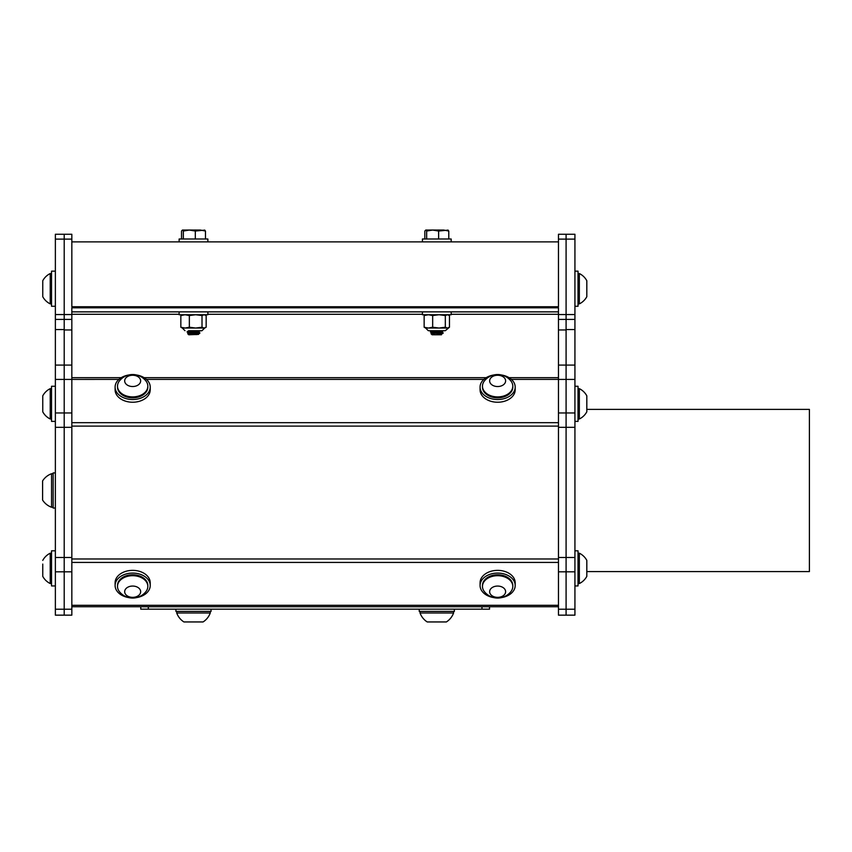 <?xml version="1.0" encoding="UTF-8"?>
<svg xmlns="http://www.w3.org/2000/svg" width="852" height="852" viewBox="0 0 852 852"><rect width="100%" height="100%" fill="white"/><g stroke="black" fill="none" stroke-linecap="round" stroke-linejoin="round"><path stroke-width="1.28" d="M578.029 553.204L579.349 553.204A16.88 16.88 0 0 1 586.815 560.392L586.815 576.357L586.815 571.596L809.4 571.596L809.4 409.386L586.815 409.386L586.815 395.839L586.815 411.804L586.815 399.513M558.465 314.548L558.465 307.806L71.834 307.806L71.834 314.548L55.369 314.548L55.369 319.415L64.209 319.415L64.209 234.257L55.369 234.257L55.369 239.114L71.834 239.114L71.834 306.752L558.465 306.752L558.465 239.114L574.93 239.114L574.93 234.257L566.09 234.257L566.09 319.415L574.93 319.415L574.93 314.548L558.465 314.548L558.465 329.958L566.09 329.958M71.834 241.872L558.465 241.872M431.868 333.143L430.42 332.046L443.189 330.927L431.921 330.704M440.239 334.559L436.703 334.559L441.741 334.005M431.868 333.164L441.698 331.992L443.189 332.887L430.984 333.675L431.911 333.111M431.868 330.927L432.827 330.704M443.125 330.704L430.42 332.046M431.868 332.887L441.741 331.769M436.703 334.559L443.125 333.111M441.698 334.048L443.189 333.111L441.879 333.111M188.558 330.927L199.815 330.704L187.11 332.046L202.009 330.704L188.611 330.704M196.929 334.559L193.393 334.559L199.815 333.111M193.393 334.559L198.388 334.048L199.879 333.111L198.569 333.111L187.674 333.675L188.782 334.783L198.601 334.389M187.142 332.078L188.601 332.93L198.431 331.769M187.142 331.726L188.601 330.885M188.558 333.164L198.388 331.992L199.879 332.887L198.569 333.111M189.506 330.704L188.558 330.906M55.369 609.223L55.369 615.155L64.209 615.155L64.209 609.223L55.369 609.223L55.369 571.82L64.209 571.82L64.209 557.485L55.369 557.485L55.369 571.82M55.369 557.485L55.369 427.31L64.209 427.31L64.209 412.964L55.369 412.964L55.369 427.31M55.369 412.964L55.369 379.428L64.209 379.428L64.209 365.093L55.369 365.093L55.369 379.428M55.369 365.093L55.369 329.554L64.209 329.554L64.209 319.415L71.834 319.415L71.834 314.548M55.369 319.415L55.369 329.554M55.369 314.548L55.369 239.114M64.209 329.554L64.209 365.093L71.834 365.093L71.834 319.415M118.897 379.396L64.209 379.428L64.209 412.964L71.834 412.964L71.834 365.093M71.834 427.31L64.209 427.31L64.209 557.485L71.834 557.485L71.834 412.964M71.834 571.82L64.209 571.82L64.209 609.223L71.834 609.223L71.834 557.485M558.465 609.223L566.09 609.223L566.09 615.155L574.93 615.155L574.93 609.223L566.09 609.223L566.09 571.82L574.93 571.82L574.93 557.485L566.09 557.485L566.09 571.82L558.465 571.82L558.465 615.155L566.09 615.155M558.465 557.485L566.09 557.485L566.09 427.31L574.93 427.31L574.93 412.964L566.09 412.964L566.09 427.31L558.465 427.31L558.465 571.82M558.465 412.964L566.09 412.964L566.09 379.428L574.93 379.428L574.93 365.093L566.09 365.093L566.09 379.428L558.465 379.428L558.465 427.31M511.402 379.396L558.465 379.396L558.465 365.093L566.09 365.093L566.09 329.554L574.93 329.554L574.93 319.415M558.465 319.415L566.09 319.415L566.09 329.554M574.93 239.114L574.93 314.548M574.93 329.554L574.93 365.093M574.93 379.428L574.93 412.964M574.93 427.31L574.93 557.485M574.93 571.82L574.93 609.223M578.029 273.545L579.349 273.545L579.349 303.876A16.88 16.88 0 0 0 586.815 296.698L586.815 284.398M579.349 273.545A16.88 16.88 0 0 1 586.815 280.734L586.815 296.698M574.93 271.149L578.029 271.149L578.029 306.273L574.93 306.273M578.029 388.661L579.349 388.661L579.349 418.992A16.88 16.88 0 0 0 586.815 411.804M574.93 386.265L578.029 386.265L578.029 421.389L574.93 421.389M207.867 241.872L207.867 238.997L179.122 238.997L179.122 241.872M181.519 238.997L181.519 231.052L182.435 230.051L183.34 231.052L183.34 238.997M182.435 230.051L189.336 230.051L195.321 231.052L195.321 238.997M183.34 231.052L189.336 230.051L200.401 230.051L205.47 231.052L205.47 238.997M195.321 231.052L204.778 230.115M205.47 231.052L204.555 230.051M207.867 311.864L207.867 314.739L179.122 314.739L179.122 311.864M184.98 330.704L182.317 328.041L204.672 328.041L202.009 330.704M182.317 328.041L180.837 327.232L185.097 328.041L189.346 327.232L195.672 328.041L202.009 327.232L204.075 328.041L206.152 327.232L206.152 315.538L204.672 314.739M206.152 315.538L204.075 314.739L202.009 315.538L195.672 314.739L189.346 315.538L185.097 314.739L180.837 315.538L182.317 314.739M204.672 328.041L206.152 327.232M202.009 327.232L202.009 315.538M180.837 327.232L180.837 315.538M189.346 327.232L189.346 315.538M579.349 553.204L579.349 583.545A16.88 16.88 0 0 0 586.815 576.357L586.815 576.357M574.93 550.818L578.029 550.818L578.029 585.942L574.93 585.942M51.535 583.545L50.225 583.545A16.88 16.88 0 0 1 42.76 576.357L42.76 564.067M42.76 576.357A16.88 16.88 0 0 0 50.225 583.545L50.225 553.204A16.88 16.88 0 0 0 50.215 553.214A16.88 16.88 0 0 0 42.76 560.392M55.369 585.942L51.535 585.942L51.535 550.818L55.369 550.818M481.976 606.741L481.976 609.169L489.527 609.169L489.527 606.741M481.976 609.169L148.323 609.169L148.323 606.741M140.772 606.741L140.772 609.169L148.323 609.169M71.834 606.741L558.465 606.741M128.673 375.008A17.562 12.418 0 0 0 115.105 387.106A17.562 12.418 0 0 0 132.667 399.524A17.562 12.418 0 0 0 150.229 387.106A17.562 12.418 0 0 0 145.085 378.32A17.562 12.418 0 0 0 136.661 375.008M117.501 386.169L117.501 387.106A15.166 10.725 0 0 0 132.667 397.831A15.166 10.725 0 0 0 147.833 387.106L147.833 386.169A15.166 10.725 0 0 0 145.894 380.929A16.88 16.88 0 0 0 119.429 380.929A15.166 10.725 0 0 0 117.501 386.169A15.166 10.725 0 0 0 130.154 396.744A15.166 10.725 0 0 0 147.002 389.673A15.166 10.725 0 0 0 147.833 386.169M150.229 387.106L150.229 389.811A17.562 12.418 180 0 1 132.667 402.229A17.562 12.418 180 0 1 115.105 389.811L115.105 387.106M140.207 382.74A7.987 5.644 0 0 0 131.155 375.349A7.987 5.644 0 0 0 126.639 384.593A7.987 5.644 0 0 0 140.207 382.74M136.661 597.582A17.562 12.418 180 0 0 145.085 594.27A17.562 12.418 180 0 0 150.229 585.494A17.562 12.418 180 0 0 132.667 573.077A17.562 12.418 180 0 0 115.105 585.494A17.562 12.418 180 0 0 128.673 597.582M147.833 586.421L147.833 585.494A15.166 10.725 180 0 0 132.667 574.77A15.166 10.725 180 0 0 117.501 585.494L117.501 586.421A15.166 10.725 180 0 0 119.429 591.661A16.88 16.88 0 0 0 145.894 591.661A15.166 10.725 180 0 0 147.002 589.925A15.166 10.725 180 0 0 147.833 586.421A15.166 10.725 180 0 0 132.667 575.696A15.166 10.725 180 0 0 117.501 586.421M115.105 585.494L115.105 582.779A17.562 12.418 -0 0 1 132.667 570.361A17.562 12.418 -0 0 1 150.229 582.779L150.229 585.494M130.058 597.039A7.987 5.644 180 0 0 140.505 590.628A7.987 5.644 180 0 0 127.438 587.433A7.987 5.644 180 0 0 130.058 597.039M515.194 387.106L515.194 389.811A17.562 12.418 180 0 1 513.692 394.838A17.562 12.418 180 0 1 494 401.963A17.562 12.418 180 0 1 480.07 389.811L480.07 387.106A17.562 12.418 0 0 0 494 399.258A17.562 12.418 0 0 0 513.692 392.122A17.562 12.418 0 0 0 515.194 387.106A17.562 12.418 0 0 0 501.626 375.008M493.638 375.008A17.562 12.418 0 0 0 480.07 387.106M482.466 386.169L482.466 387.106A15.166 10.725 0 0 0 497.44 397.831A15.166 10.725 0 0 0 512.798 387.372A15.166 10.725 0 0 0 512.798 387.106L512.798 386.169A15.166 10.725 0 0 0 510.87 380.94A16.88 16.88 0 0 0 484.394 380.94A15.166 10.725 0 0 0 482.466 386.169A15.166 10.725 0 0 0 497.248 396.894A15.166 10.725 0 0 0 512.798 386.446A15.166 10.725 0 0 0 512.798 386.169M497.43 386.542A7.987 5.644 0 0 0 504.65 378.203A7.987 5.644 0 0 0 490.827 377.947A7.987 5.644 0 0 0 497.43 386.542M501.626 597.582A17.562 12.418 180 0 0 510.05 594.27A17.562 12.418 180 0 0 515.194 585.494A17.562 12.418 180 0 0 497.632 573.077A17.562 12.418 180 0 0 480.07 585.494A17.562 12.418 180 0 0 493.638 597.582M512.798 586.421L512.798 585.494A15.166 10.725 180 0 0 497.632 574.77A15.166 10.725 180 0 0 482.466 585.494L482.466 586.421A15.166 10.725 180 0 0 484.405 591.661A16.88 16.88 0 0 0 510.87 591.661A15.166 10.725 180 0 0 511.967 589.925A15.166 10.725 180 0 0 512.798 586.421A15.166 10.725 180 0 0 497.632 575.696A15.166 10.725 180 0 0 482.466 586.421M480.07 585.494L480.07 582.779A17.562 12.418 -0 0 1 497.632 570.361A17.562 12.418 -0 0 1 515.194 582.779L515.194 585.494M495.023 597.039A7.987 5.644 180 0 0 505.47 590.628A7.987 5.644 180 0 0 492.403 587.433A7.987 5.644 180 0 0 495.023 597.039M210.252 611.406L210.252 612.993L176.726 612.993A17.839 17.839 0 0 0 183.915 621.949L203.074 621.949A17.839 17.839 0 0 0 210.252 612.993M453.573 611.406L453.573 612.993L420.047 612.993A17.839 17.839 0 0 0 427.225 621.949L446.384 621.949A17.839 17.839 0 0 0 453.573 612.993M454.372 609.169L454.372 611.406L419.248 611.406L419.248 609.169M451.177 311.864L451.177 314.739L422.432 314.739L422.432 311.864M451.177 241.872L451.177 238.997L422.432 238.997L422.432 241.872M64.209 615.155L71.834 615.155L71.834 609.223M71.834 239.114L71.834 234.257L64.209 234.257M566.09 234.257L558.465 234.257L558.465 239.114M558.465 365.093L558.465 329.958M71.834 311.864L558.465 311.864M441.464 334.783L432.092 334.783L430.984 333.675M424.828 238.997L424.828 231.052L425.744 230.051L426.66 231.052L426.66 238.997M425.744 230.051L432.646 230.051L438.631 231.052L438.631 238.997M426.66 231.052L432.646 230.051L443.711 230.051L448.78 231.052L448.78 238.997M438.631 231.052L448.099 230.115M448.78 231.052L447.864 230.051M425.627 328.041L424.147 327.232L428.407 328.041L425.627 328.041L428.29 330.704L445.319 330.704L449.462 327.232L449.462 315.538L447.982 314.739M449.462 327.232L447.385 328.041L445.319 327.232L438.993 328.041L432.667 327.232L428.407 328.041L447.982 328.041M449.462 315.538L447.385 314.739L445.319 315.538L438.993 314.739L432.667 315.538L428.407 314.739L424.147 315.538L425.627 314.739M445.319 327.232L445.319 315.538M424.147 327.232L424.147 315.538M432.667 327.232L432.667 315.538M211.051 609.169L211.051 611.406L175.927 611.406L175.927 609.169M50.225 395.637L50.225 388.661A16.88 16.88 0 0 0 42.76 395.839L42.76 411.804A16.88 16.88 0 0 0 50.225 418.992L50.225 395.637M55.369 421.389L51.535 421.389L51.535 386.265L55.369 386.265M50.225 303.876L50.225 273.545A16.88 16.88 0 0 0 42.76 280.734L42.76 296.698A16.88 16.88 0 0 0 50.225 303.876L51.535 303.876M42.76 295.356L42.76 296.698M55.369 306.273L51.535 306.273L51.535 271.149L55.369 271.149M55.369 472.924L53.133 472.924L53.133 508.048L55.369 508.048M53.133 507.249L51.557 507.249L51.557 473.723A17.839 17.839 0 0 0 42.6 480.911L42.6 500.071L42.6 480.911M486.215 377.67L144.084 377.67M558.465 377.67L509.059 377.67M71.834 314.292L179.122 314.292M207.867 314.292L422.432 314.292M451.177 314.292L558.465 314.292M121.24 377.67L71.834 377.67M146.427 379.396L483.872 379.396M558.465 422.677L71.834 422.677M64.209 329.958L71.834 329.958M71.834 426.117L558.465 426.117M558.465 558.987L71.834 558.987M71.834 562.427L558.465 562.427M558.465 605.314L71.834 605.314M431.911 330.885L430.452 331.726M443.157 330.959L441.698 331.811M199.847 330.959L198.431 332.046M188.601 333.111L187.685 333.654M578.029 303.876L579.349 303.876M578.029 418.992L579.349 418.992M586.815 395.839L586.815 395.839A16.88 16.88 0 0 0 579.349 388.661A16.88 16.88 0 0 0 579.339 388.65M578.029 583.545L579.349 583.545M51.535 553.204L50.225 553.204M176.726 611.406L176.726 612.993M420.047 611.406L420.047 612.993M51.535 388.661L50.225 388.661M51.535 418.992L50.225 418.992M51.535 273.545L50.225 273.545M53.133 473.723L51.557 473.723M42.6 500.071A17.839 17.839 0 0 0 51.557 507.249"/></g></svg>
